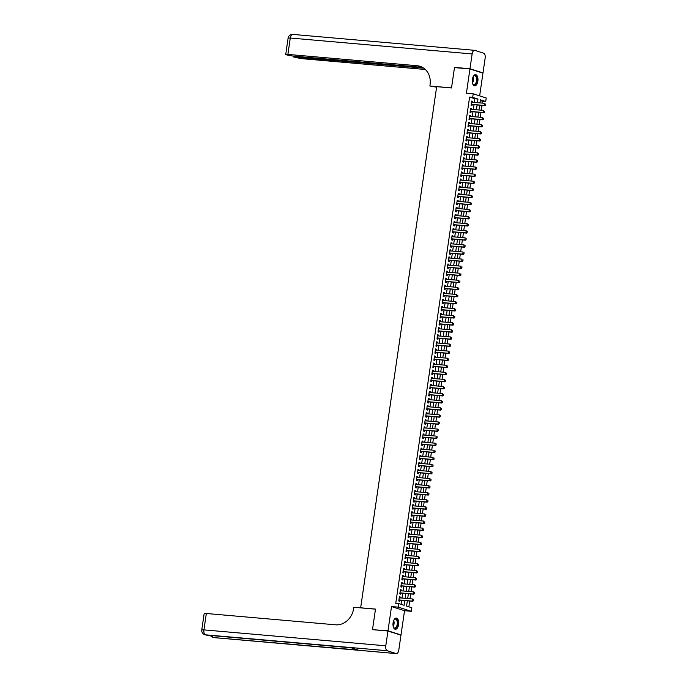 <?xml version="1.0" encoding="UTF-8"?>
<svg xmlns="http://www.w3.org/2000/svg" width="688" height="688" viewBox="0 0 688 688"><rect width="100%" height="100%" fill="white"/><g stroke="black" fill="none" stroke-linecap="round" stroke-linejoin="round"><path stroke-width="1.03" d="M398.576 624.558A5.607 2.829 95 0 0 396.322 618.091A5.607 2.829 95 0 0 393.089 622.803A5.607 2.829 95 0 0 395.351 629.262A5.607 2.829 95 0 0 398.576 624.558M477.859 81.132A5.607 2.829 95 0 0 475.606 74.665A5.607 2.829 95 0 0 472.372 79.369A5.607 2.829 95 0 0 474.625 85.837A5.607 2.829 95 0 0 477.859 81.132M407.348 600.813L406.582 606.085L411.854 607.771L411.338 611.314L398.326 607.143L398.851 603.6L404.123 605.294L404.811 600.59M400.046 634.886L401.001 634.964L404.535 610.72L411.338 611.314M479.648 95.864L482.959 73.126L469.947 68.963L466.412 93.207L473.215 93.809L486.227 97.98L485.711 101.514L480.439 99.829L479.983 102.908M482.348 103.114L482.615 101.248L485.711 101.514M408.861 606.816L409.713 601.02M410.039 598.749L410.745 593.942M411.071 591.671L411.777 586.864M412.103 584.594L412.809 579.778M413.135 577.507L413.841 572.7M414.176 570.429L414.873 565.622M415.208 563.352L415.905 558.536M416.24 556.265L416.937 551.458M417.272 549.187L417.969 544.38M418.304 542.11L419.009 537.294M419.336 535.032L420.041 530.216M420.368 527.945L421.073 523.138M421.4 520.868L422.105 516.06M422.432 513.79L423.137 508.974M423.473 506.703L424.169 501.896M424.505 499.626L425.201 494.818M425.537 492.548L426.233 487.732M426.569 485.461L427.265 480.654M427.601 478.384L428.306 473.576M428.633 471.306L429.338 466.49M429.665 464.219L430.37 459.412M430.697 457.142L431.402 452.334M431.729 450.064L432.434 445.248M432.761 442.977L433.466 438.17M433.801 435.9L434.498 431.092M434.833 428.822L435.53 424.006M435.865 421.735L436.562 416.928M436.897 414.658L437.602 409.85M437.929 407.58L438.634 402.764M438.961 400.502L439.666 395.686M439.993 393.416L440.698 388.608M441.025 386.338L441.73 381.53M442.057 379.26L442.762 374.444M443.098 372.174L443.794 367.366M444.13 365.096L444.826 360.288M445.162 358.018L445.858 353.202M446.194 350.932L446.899 346.124M447.226 343.854L447.931 339.046M448.258 336.776L448.963 331.96M449.29 329.69L449.995 324.882M450.322 322.612L451.027 317.804M451.354 315.534L452.059 310.718M452.394 308.448L453.091 303.64M453.426 301.37L454.123 296.562M454.458 294.292L455.155 289.476M455.49 287.214L456.187 282.398M456.522 280.128L457.228 275.32M457.554 273.05L458.26 268.234M458.586 265.972L459.292 261.156M459.618 258.886L460.324 254.078M460.65 251.808L461.356 247.001M461.691 244.73L462.388 239.914M462.723 237.644L463.42 232.836M463.755 230.566L464.452 225.759M464.787 223.488L465.484 218.672M465.819 216.402L466.524 211.594M466.851 209.324L467.556 204.517M467.883 202.246L468.588 197.43M468.915 195.16L469.62 190.352M469.947 188.082L470.652 183.275M470.988 181.004L471.684 176.188M472.02 173.918L472.716 169.11M473.052 166.84L473.748 162.033M474.084 159.762L474.78 154.946M475.116 152.684L475.821 147.868M476.148 145.598L476.853 140.791M477.18 138.52L477.885 133.713M478.212 131.442L478.917 126.626M479.244 124.356L479.949 119.549M480.276 117.278L480.981 112.471M481.316 110.2L482.013 105.384M373.446 629.744L387.989 630.801L401.001 634.964M372.526 629.443L375.493 609.086L360.65 607.788L436.674 86.662L451.517 87.961L454.484 67.605L469.947 68.963M400.141 597.889L400.27 596.995L399.384 596.711L398.765 600.959L399.651 601.243L399.805 600.151M401.173 590.803L401.302 589.917L400.425 589.633L399.797 593.882L400.683 594.165L400.837 593.073M402.205 583.725L402.334 582.839L401.457 582.555L400.837 586.804L401.715 587.088L401.869 585.995M403.237 576.647L403.366 575.753L402.489 575.478L401.869 579.726L402.747 580.001L402.901 578.909M404.269 569.561L404.398 568.675L403.521 568.391L402.901 572.64L403.779 572.923L403.933 571.831M405.301 562.483L405.43 561.597L404.553 561.313L403.933 565.562L404.811 565.846L404.974 564.753M406.333 555.405L406.462 554.511L405.585 554.236L404.965 558.484L405.843 558.759L406.006 557.676M407.365 548.319L407.494 547.433L406.617 547.149L405.997 551.398L406.875 551.681L407.038 550.589M408.397 541.241L408.534 540.355L407.649 540.071L407.029 544.32L407.907 544.604L408.07 543.511M409.437 534.163L409.566 533.269L408.681 532.994L408.061 537.242L408.947 537.517L409.102 536.434M410.469 527.077L410.598 526.191L409.721 525.907L409.093 530.156L409.979 530.439L410.134 529.347M411.501 519.999L411.63 519.113L410.753 518.829L410.134 523.078L411.011 523.362L411.166 522.269M412.533 512.921L412.662 512.027L411.785 511.752L411.166 516L412.043 516.275L412.198 515.192M413.565 505.835L413.694 504.949L412.817 504.665L412.198 508.914L413.075 509.197L413.23 508.105M414.597 498.757L414.726 497.871L413.849 497.587L413.23 501.836L414.107 502.12L414.271 501.027M415.629 491.679L415.758 490.793L414.881 490.51L414.262 494.758L415.139 495.033L415.303 493.95M416.661 484.593L416.79 483.707L415.913 483.423L415.294 487.672L416.171 487.955L416.335 486.863M417.693 477.515L417.822 476.629L416.945 476.345L416.326 480.594L417.203 480.878L417.367 479.785M418.734 470.437L418.863 469.551L417.977 469.268L417.358 473.516L418.244 473.8L418.399 472.708M419.766 463.359L419.895 462.465L419.009 462.181L418.39 466.43L419.276 466.713L419.431 465.621M420.798 456.273L420.927 455.387L420.05 455.103L419.431 459.352L420.308 459.636L420.463 458.543M421.83 449.195L421.959 448.309L421.082 448.026L420.463 452.274L421.34 452.558L421.495 451.466M422.862 442.117L422.991 441.223L422.114 440.948L421.495 445.196L422.372 445.471L422.527 444.388M423.894 435.031L424.023 434.145L423.146 433.861L422.527 438.11L423.404 438.394L423.567 437.301M424.926 427.953L425.055 427.067L424.178 426.784L423.559 431.032L424.436 431.316L424.599 430.224M425.958 420.875L426.087 419.981L425.21 419.706L424.591 423.954L425.468 424.229L425.631 423.146M426.99 413.789L427.119 412.903L426.242 412.619L425.623 416.868L426.5 417.152L426.663 416.059M428.022 406.711L428.16 405.825L427.274 405.542L426.655 409.79L427.54 410.074L427.695 408.982M429.063 399.633L429.192 398.739L428.306 398.464L427.687 402.712L428.572 402.987L428.727 401.904M430.095 392.547L430.224 391.661L429.346 391.377L428.727 395.626L429.604 395.91L429.759 394.817M431.127 385.469L431.256 384.583L430.378 384.3L429.759 388.548L430.636 388.832L430.791 387.74M432.159 378.391L432.288 377.497L431.41 377.222L430.791 381.47L431.668 381.745L431.823 380.662M433.191 371.305L433.32 370.419L432.442 370.135L431.823 374.384L432.7 374.668L432.864 373.575M434.223 364.227L434.352 363.341L433.474 363.058L432.855 367.306L433.732 367.59L433.896 366.498M435.255 357.149L435.384 356.264L434.506 355.98L433.887 360.228L434.764 360.512L434.928 359.42M436.287 350.063L436.416 349.177L435.538 348.893L434.919 353.142L435.796 353.426L435.96 352.333M437.319 342.985L437.456 342.099L436.57 341.816L435.951 346.064L436.828 346.348L436.992 345.256M438.359 335.907L438.488 335.022L437.602 334.738L436.983 338.986L437.869 339.27L438.024 338.178M439.391 328.83L439.52 327.935L438.643 327.66L438.015 331.9L438.901 332.184L439.056 331.091M440.423 321.743L440.552 320.857L439.675 320.574L439.056 324.822L439.933 325.106L440.088 324.014M441.455 314.665L441.584 313.78L440.707 313.496L440.088 317.744L440.965 318.028L441.12 316.936M442.487 307.588L442.616 306.693L441.739 306.418L441.12 310.666L441.997 310.942L442.16 309.858M443.519 300.501L443.648 299.615L442.771 299.332L442.152 303.58L443.029 303.864L443.192 302.772M444.551 293.423L444.68 292.538L443.803 292.254L443.184 296.502L444.061 296.786L444.224 295.694M445.583 286.346L445.712 285.451L444.835 285.176L444.216 289.424L445.093 289.7L445.256 288.616M446.615 279.259L446.753 278.373L445.867 278.09L445.248 282.338L446.125 282.622L446.288 281.53M447.656 272.181L447.785 271.296L446.899 271.012L446.28 275.26L447.166 275.544L447.32 274.452M448.688 265.104L448.817 264.209L447.94 263.934L447.312 268.182L448.198 268.458L448.352 267.374M449.72 258.017L449.849 257.131L448.972 256.848L448.352 261.096L449.23 261.38L449.384 260.288M450.752 250.939L450.881 250.054L450.004 249.77L449.384 254.018L450.262 254.302L450.416 253.21M451.784 243.862L451.913 242.967L451.036 242.692L450.416 246.94L451.294 247.216L451.448 246.132M452.816 236.775L452.945 235.889L452.068 235.606L451.448 239.854L452.326 240.138L452.489 239.046M453.848 229.697L453.977 228.812L453.1 228.528L452.48 232.776L453.358 233.06L453.521 231.968M454.88 222.62L455.009 221.734L454.132 221.45L453.512 225.698L454.39 225.982L454.553 224.89M455.912 215.542L456.041 214.647L455.164 214.364L454.544 218.612L455.422 218.896L455.585 217.804M456.952 208.455L457.081 207.57L456.196 207.286L455.576 211.534L456.462 211.818L456.617 210.726M457.984 201.378L458.113 200.492L457.228 200.208L456.608 204.456L457.494 204.74L457.649 203.648M459.016 194.3L459.145 193.405L458.268 193.13L457.649 197.379L458.526 197.654L458.681 196.562M460.048 187.213L460.177 186.328L459.3 186.044L458.681 190.292L459.558 190.576L459.713 189.484M461.08 180.136L461.209 179.25L460.332 178.966L459.713 183.214L460.59 183.498L460.745 182.406M462.112 173.058L462.241 172.163L461.364 171.888L460.745 176.137L461.622 176.412L461.786 175.328M463.144 165.971L463.273 165.086L462.396 164.802L461.777 169.05L462.654 169.334L462.818 168.242M464.176 158.894L464.305 158.008L463.428 157.724L462.809 161.972L463.686 162.256L463.85 161.164M465.208 151.816L465.337 150.921L464.46 150.646L463.841 154.895L464.718 155.17L464.882 154.086M466.249 144.729L466.378 143.844L465.492 143.56L464.873 147.808L465.759 148.092L465.914 147M467.281 137.652L467.41 136.766L466.524 136.482L465.905 140.73L466.791 141.014L466.946 139.922M468.313 130.574L468.442 129.679L467.565 129.404L466.946 133.653L467.823 133.928L467.978 132.844M469.345 123.487L469.474 122.602L468.597 122.318L467.978 126.566L468.855 126.85L469.01 125.758M470.377 116.41L470.506 115.524L469.629 115.24L469.01 119.488L469.887 119.772L470.042 118.68M471.409 109.332L471.538 108.446L470.661 108.162L470.042 112.411L470.919 112.686L471.082 111.602M482.615 101.248L480.336 100.517M474.35 102.417L474.883 98.762L469.612 97.077L395.755 603.333L398.851 603.6M401.13 604.331L401.715 600.323M402.041 598.053L402.747 593.245M403.082 590.975L403.779 586.159M404.114 583.888L404.811 579.081M405.146 576.811L405.843 572.003M406.178 569.733L406.875 564.917M407.21 562.646L407.915 557.839M408.242 555.569L408.947 550.761M409.274 548.491L409.979 543.675M410.306 541.404L411.011 536.597M411.338 534.327L412.043 529.519M412.379 527.249L413.075 522.433M413.411 520.162L414.107 515.355M414.443 513.085L415.139 508.277M415.475 506.007L416.171 501.191M416.507 498.929L417.212 494.113M417.539 491.843L418.244 487.035M418.571 484.765L419.276 479.957M419.603 477.687L420.308 472.871M420.635 470.601L421.34 465.793M421.667 463.523L422.372 458.715M422.707 456.445L423.404 451.629M423.739 449.359L424.436 444.551M424.771 442.281L425.468 437.473M425.803 435.203L426.508 430.387M426.835 428.117L427.54 423.309M427.867 421.039L428.572 416.231M428.899 413.961L429.604 409.145M429.931 406.875L430.636 402.067M430.963 399.797L431.668 394.989M432.004 392.719L432.7 387.903M433.036 385.633L433.732 380.825M434.068 378.555L434.764 373.747M435.1 371.477L435.805 366.661M436.132 364.399L436.837 359.583M437.164 357.313L437.869 352.505M438.196 350.235L438.901 345.428M439.228 343.157L439.933 338.341M440.26 336.071L440.965 331.263M441.3 328.993L441.997 324.186M442.332 321.915L443.029 317.099M443.364 314.829L444.061 310.021M444.396 307.751L445.093 302.944M445.428 300.673L446.134 295.857M446.46 293.587L447.166 288.779M447.492 286.509L448.198 281.702M448.524 279.431L449.23 274.615M449.556 272.345L450.262 267.537M450.597 265.267L451.294 260.46M451.629 258.189L452.326 253.373M452.661 251.111L453.358 246.295M453.693 244.025L454.39 239.218M454.725 236.947L455.43 232.131M455.757 229.869L456.462 225.053M456.789 222.783L457.494 217.976M457.821 215.705L458.526 210.898M458.853 208.627L459.558 203.811M459.894 201.541L460.59 196.734M460.926 194.463L461.622 189.656M461.958 187.385L462.654 182.569M462.99 180.299L463.686 175.492M464.022 173.221L464.727 168.414M465.054 166.143L465.759 161.327M466.086 159.057L466.791 154.25M467.118 151.979L467.823 147.172M468.15 144.901L468.855 140.085M469.182 137.815L469.887 133.008M470.222 130.737L470.919 125.93M471.254 123.659L471.951 118.843M472.286 116.582L472.983 111.766M473.318 109.495L474.023 104.688M472.441 102.245L472.57 101.36L471.693 101.076L471.074 105.324L471.951 105.608L472.114 104.516M404.535 610.72L391.524 606.549L387.989 630.801M391.524 606.549L398.326 607.143M469.612 97.077L472.699 97.343L473.215 93.809M479.656 105.178L478.951 109.994M478.624 112.264L477.919 117.072M477.592 119.342L476.887 124.15M476.56 126.42L475.855 131.236M475.528 133.498L474.823 138.314M474.488 140.584L473.791 145.392M473.456 147.662L472.759 152.478M472.424 154.74L471.727 159.556M471.392 161.826L470.695 166.634M470.36 168.904L469.655 173.711M469.328 175.982L468.623 180.798M468.296 183.068L467.591 187.876M467.264 190.146L466.559 194.953M466.232 197.224L465.527 202.04M465.191 204.31L464.495 209.118M464.159 211.388L463.463 216.195M463.127 218.466L462.431 223.282M462.095 225.552L461.399 230.36M461.063 232.63L460.358 237.437M460.031 239.708L459.326 244.524M458.999 246.794L458.294 251.602M457.967 253.872L457.262 258.679M456.935 260.95L456.23 265.766M455.895 268.028L455.198 272.844M454.863 275.114L454.166 279.921M453.831 282.192L453.134 286.999M452.799 289.27L452.102 294.086M451.767 296.356L451.061 301.163M450.735 303.434L450.029 308.241M449.703 310.512L448.997 315.328M448.671 317.598L447.965 322.405M447.639 324.676L446.933 329.483M446.607 331.754L445.901 336.57M445.566 338.84L444.869 343.647M444.534 345.918L443.837 350.725M443.502 352.996L442.805 357.812M442.47 360.082L441.765 364.889M441.438 367.16L440.733 371.967M440.406 374.238L439.701 379.054M439.374 381.324L438.669 386.131M438.342 388.402L437.637 393.209M437.31 395.48L436.605 400.296M436.269 402.557L435.573 407.373M435.237 409.644L434.541 414.451M434.205 416.722L433.509 421.529M433.173 423.799L432.468 428.615M432.141 430.886L431.436 435.693M431.109 437.964L430.404 442.771M430.077 445.041L429.372 449.857M429.045 452.128L428.34 456.935M428.013 459.206L427.308 464.013M426.973 466.283L426.276 471.099M425.941 473.37L425.244 478.177M424.909 480.448L424.212 485.255M423.877 487.525L423.18 492.341M422.845 494.612L422.14 499.419M421.813 501.69L421.108 506.497M420.781 508.767L420.076 513.583M419.749 515.845L419.044 520.661M418.717 522.932L418.012 527.739M417.676 530.009L416.98 534.825M416.644 537.087L415.948 541.903M415.612 544.174L414.916 548.981M414.58 551.251L413.884 556.059M413.548 558.329L412.843 563.145M412.516 565.416L411.811 570.223M411.484 572.493L410.779 577.301M410.452 579.571L409.747 584.387M409.42 586.658L408.715 591.465M408.38 593.735L407.683 598.543M477.446 102.684L477.979 99.038L472.699 97.343M405.137 598.319L405.843 593.512M406.169 591.241L406.875 586.434M407.201 584.164L407.907 579.348M408.233 577.077L408.939 572.27M409.274 569.999L409.971 565.192M410.306 562.922L411.003 558.106M411.338 555.844L412.035 551.028M412.37 548.757L413.067 543.95M413.402 541.68L414.107 536.872M414.434 534.602L415.139 529.786M415.466 527.515L416.171 522.708M416.498 520.438L417.203 515.63M417.53 513.36L418.235 508.544M418.562 506.273L419.267 501.466M419.603 499.196L420.299 494.388M420.635 492.118L421.331 487.302M421.667 485.031L422.363 480.224M422.699 477.954L423.404 473.146M423.731 470.876L424.436 466.06M424.763 463.789L425.468 458.982M425.795 456.712L426.5 451.904M426.827 449.634L427.532 444.818M427.859 442.556L428.564 437.74M428.899 435.47L429.596 430.662M429.931 428.392L430.628 423.576M430.963 421.314L431.66 416.498M431.995 414.228L432.7 409.42M433.027 407.15L433.732 402.342M434.059 400.072L434.764 395.256M435.091 392.986L435.796 388.178M436.123 385.908L436.828 381.1M437.155 378.83L437.86 374.014M438.196 371.744L438.892 366.936M439.228 364.666L439.924 359.858M440.26 357.588L440.956 352.772M441.292 350.502L441.988 345.694M442.324 343.424L443.029 338.616M443.356 336.346L444.061 331.53M444.388 329.26L445.093 324.452M445.42 322.182L446.125 317.374M446.452 315.104L447.157 310.288M447.492 308.026L448.189 303.21M448.524 300.94L449.221 296.132M449.556 293.862L450.253 289.055M450.588 286.784L451.285 281.968M451.62 279.698L452.326 274.89M452.652 272.62L453.358 267.813M453.684 265.542L454.39 260.726M454.716 258.456L455.422 253.648M455.748 251.378L456.454 246.571M456.789 244.3L457.486 239.484M457.821 237.214L458.518 232.406M458.853 230.136L459.55 225.329M459.885 223.058L460.582 218.242M460.917 215.972L461.622 211.164M461.949 208.894L462.654 204.087M462.981 201.816L463.686 197M464.013 194.73L464.718 189.922M465.045 187.652L465.75 182.845M466.077 180.574L466.782 175.758M467.118 173.496L467.814 168.68M468.15 166.41L468.846 161.603M469.182 159.332L469.878 154.525M470.214 152.254L470.919 147.438M471.246 145.168L471.951 140.361M472.278 138.09L472.983 133.283M473.31 131.012L474.015 126.196M474.342 123.926L475.047 119.119M475.374 116.848L476.079 112.041M476.414 109.77L477.111 104.954M474.883 98.762L477.979 99.038M471.667 101.282L472.57 101.36M470.626 108.36L471.538 108.446M469.594 115.446L470.506 115.524M468.562 122.524L469.474 122.602M467.53 129.602L468.442 129.679M466.498 136.688L467.41 136.766M465.466 143.766L466.378 143.844M464.434 150.844L465.337 150.921M463.402 157.922L464.305 158.008M462.37 165.008L463.273 165.086M461.338 172.086L462.241 172.163M460.298 179.164L461.209 179.25M459.266 186.25L460.177 186.328M458.234 193.328L459.145 193.405M457.202 200.406L458.113 200.492M456.17 207.492L457.081 207.57M455.138 214.57L456.041 214.647M454.106 221.648L455.009 221.734M453.074 228.734L453.977 228.812M452.042 235.812L452.945 235.889M451.001 242.89L451.913 242.967M449.969 249.976L450.881 250.054M448.937 257.054L449.849 257.131M447.905 264.132L448.817 264.209M446.873 271.21L447.785 271.296M445.841 278.296L446.753 278.373M444.809 285.374L445.712 285.451M443.777 292.452L444.68 292.538M442.745 299.538L443.648 299.615M441.705 306.616L442.616 306.693M440.673 313.694L441.584 313.78M439.641 320.78L440.552 320.857M438.609 327.858L439.52 327.935M437.577 334.936L438.488 335.022M436.545 342.022L437.456 342.099M435.513 349.1L436.416 349.177M434.481 356.178L435.384 356.264M433.449 363.264L434.352 363.341M432.408 370.342L433.32 370.419M431.376 377.42L432.288 377.497M430.344 384.506L431.256 384.583M429.312 391.584L430.224 391.661M428.28 398.662L429.192 398.739M427.248 405.739L428.16 405.825M426.216 412.826L427.119 412.903M425.184 419.904L426.087 419.981M424.152 426.981L425.055 427.067M423.111 434.068L424.023 434.145M422.079 441.146L422.991 441.223M421.047 448.223L421.959 448.309M420.015 455.31L420.927 455.387M418.983 462.388L419.895 462.465M417.951 469.465L418.863 469.551M416.919 476.552L417.822 476.629M415.887 483.63L416.79 483.707M414.855 490.707L415.758 490.793M413.823 497.794L414.726 497.871M412.783 504.872L413.694 504.949M411.751 511.949L412.662 512.027M410.719 519.036L411.63 519.113M409.687 526.114L410.598 526.191M408.655 533.191L409.566 533.269M407.623 540.269L408.534 540.355M406.591 547.356L407.494 547.433M405.559 554.433L406.462 554.511M404.527 561.511L405.43 561.597M403.486 568.598L404.398 568.675M402.454 575.675L403.366 575.753M401.422 582.753L402.334 582.839M400.39 589.84L401.302 589.917M399.358 596.917L400.27 596.995M485.608 105.075L485.762 104.017L485.608 105.075L484.464 105.453L485.1 105.66L471.486 104.464A0.722 0.619 -72.2 0 0 471.297 104.481L471.194 104.507M471.538 102.168L484.773 103.329L484.464 105.453L471.22 104.292M485.1 105.66L485.719 105.109M473.146 76.721A4.85 2.442 -85 0 1 473.542 76.153A4.85 2.442 -85 0 1 477.025 78.475A4.85 2.442 -85 0 1 475.821 84.099A4.85 2.442 -85 0 1 472.854 84.005A4.85 2.442 -85 0 1 472.561 83.386M472.768 83.841A4.498 2.262 95 0 0 473.92 84.658A4.498 2.262 95 0 0 476.535 78.578A4.498 2.262 95 0 0 474.703 75.706A4.498 2.262 95 0 0 473.421 76.299M474.281 85.759A5.573 2.812 95 0 0 477.377 78.217A5.573 2.812 95 0 0 475.253 74.674M393.871 620.146A4.85 2.442 -85 0 1 394.258 619.587A4.85 2.442 -85 0 1 397.741 621.9A4.85 2.442 -85 0 1 396.537 627.533A4.85 2.442 -85 0 1 393.57 627.439A4.85 2.442 -85 0 1 393.287 626.811M393.484 627.275A4.498 2.262 95 0 0 394.637 628.084A4.498 2.262 95 0 0 397.26 622.004A4.498 2.262 95 0 0 395.419 619.131A4.498 2.262 95 0 0 394.147 619.733M394.998 629.193A5.573 2.812 95 0 0 398.103 621.651A5.573 2.812 95 0 0 395.97 618.108M455.439 67.691L454.519 67.39L451.526 87.892L429.88 85.991L430.052 84.787A17.974 15.42 -72.2 0 0 420.076 66.323A17.974 15.42 -72.2 0 0 417.169 65.738L287.885 54.412L285.726 54.464L287.317 55.1L293.14 56.098L422.613 67.433M436.596 87.178L429.88 85.991M469.981 68.748L482.993 72.919L485.152 58.119A4.317 2.176 95 0 0 483.664 53.191L474.875 50.379A4.317 2.176 95 0 0 474.625 50.327A4.317 2.176 95 0 0 472.14 53.948L469.981 68.748L454.519 67.39M482.993 72.919L482.039 72.833M423.67 68.112L293.475 56.949L300.897 58.583L425.339 69.479M420.703 66.538A17.974 15.42 -72.2 0 0 418.433 66.143L417.169 65.738M387.955 631.008L372.492 629.658L375.485 609.155L353.83 607.263L353.658 608.467A17.974 15.42 107.8 0 1 335.606 624.816L206.323 613.49L203.932 629.881L385.796 645.808L387.955 631.008L400.966 635.179L398.808 649.979A4.317 2.176 95 0 1 396.322 653.6L214.458 637.673A4.317 2.176 -85 0 1 214.209 637.621L396.082 653.548A4.317 2.176 95 0 0 396.322 653.6M385.796 645.808A4.317 2.176 95 0 0 387.284 650.736L396.082 653.548M212.024 635.617A4.317 2.176 -85 0 0 213.332 637.337A4.317 3.698 107.8 0 1 212.635 637.2L213.512 637.484A4.317 3.698 -72.2 0 0 214.209 637.621L358.087 650.022L351.052 647.761L205.42 634.809A4.317 2.176 -85 0 1 203.932 629.881L201.773 629.933A4.317 4.317 0 0 0 204.723 634.663L205.6 634.947A4.317 3.698 -72.2 0 0 206.297 635.084A4.317 2.176 -85 0 0 206.546 635.136A4.317 2.176 -85 0 0 206.796 635.127M201.773 629.933L204.164 613.541L206.323 613.49M484.576 112.161L484.73 111.095L484.576 112.161L483.432 112.531L484.068 112.737L470.454 111.542A0.722 0.619 -72.2 0 0 470.265 111.559L470.162 111.594M470.497 109.254L483.741 110.407L483.432 112.531L470.188 111.379M484.068 112.737L484.687 112.196M483.544 119.239L483.698 118.173L483.544 119.239L482.4 119.617L483.036 119.815L469.422 118.628A0.722 0.619 -72.2 0 0 469.233 118.646L469.13 118.671M469.465 116.332L482.709 117.493L482.4 119.617L469.156 118.456M483.036 119.815L483.647 119.273M482.512 126.317L482.666 125.259L482.512 126.317L481.368 126.695L481.996 126.902L468.39 125.706A0.722 0.619 -72.2 0 0 468.201 125.723L468.098 125.749M468.433 123.41L481.677 124.571L481.368 126.695L468.124 125.534M481.996 126.902L482.615 126.351M481.48 133.403L481.634 132.337L481.48 133.403L480.336 133.773L480.964 133.979L467.358 132.784A0.722 0.619 -72.2 0 0 467.169 132.801L467.057 132.827M467.401 130.488L480.645 131.649L480.336 133.773L467.092 132.612M480.964 133.979L481.583 133.438M480.448 140.481L480.602 139.415L480.448 140.481L479.304 140.859L479.932 141.057L466.326 139.87A0.722 0.619 -72.2 0 0 466.129 139.888L466.025 139.913M466.369 137.574L479.613 138.735L479.304 140.859L466.06 139.698M479.932 141.057L480.551 140.515M479.416 147.559L479.57 146.501L479.416 147.559L478.272 147.937L478.9 148.144L465.294 146.948A0.722 0.619 -72.2 0 0 465.097 146.965L464.993 146.991M465.337 144.652L478.581 145.813L478.272 147.937L465.028 146.776M478.9 148.144L479.519 147.593M478.384 154.645L478.538 153.579L478.384 154.645L477.231 155.015L477.868 155.221L464.262 154.026A0.722 0.619 -72.2 0 0 464.065 154.043L463.961 154.069M464.305 151.73L477.541 152.891L477.231 155.015L463.996 153.854M477.868 155.221L478.487 154.671M477.352 161.723L477.506 160.657L477.352 161.723L476.199 162.101L476.836 162.299L463.222 161.112A0.722 0.619 -72.2 0 0 463.033 161.13L462.929 161.155M463.273 158.816L476.509 159.977L476.199 162.101L462.964 160.94M476.836 162.299L477.455 161.757M476.311 168.801L476.466 167.743L476.311 168.801L475.167 169.179L475.804 169.377L462.19 168.19A0.722 0.619 -72.2 0 0 462.001 168.207L461.897 168.233M462.241 165.894L475.477 167.055L475.167 169.179L461.932 168.018M475.804 169.377L476.423 168.835M475.279 175.879L475.434 174.821L475.279 175.879L474.135 176.257L474.772 176.463L461.158 175.268A0.722 0.619 -72.2 0 0 460.969 175.285L460.865 175.311M461.201 172.972L474.445 174.133L474.135 176.257L460.891 175.096M474.772 176.463L475.391 175.913M474.247 182.965L474.402 181.899L474.247 182.965L473.103 183.343L473.74 183.541L460.126 182.354A0.722 0.619 -72.2 0 0 459.937 182.363L459.833 182.397M460.169 180.058L473.413 181.219L473.103 183.343L459.859 182.182M473.74 183.541L474.35 182.999M473.215 190.043L473.37 188.985L473.215 190.043L472.071 190.421L472.699 190.619L459.094 189.432A0.722 0.619 -72.2 0 0 458.905 189.449L458.801 189.475M459.137 187.136L472.381 188.297L472.071 190.421L458.827 189.26M472.699 190.619L473.318 190.077M472.183 197.121L472.338 196.063L472.183 197.121L471.039 197.499L471.667 197.705L458.062 196.51A0.722 0.619 -72.2 0 0 457.873 196.527L457.761 196.553M458.105 194.214L471.349 195.375L471.039 197.499L457.795 196.338M471.667 197.705L472.286 197.155M471.151 204.207L471.306 203.141L471.151 204.207L470.007 204.577L470.635 204.783L457.03 203.588A0.722 0.619 -72.2 0 0 456.832 203.605L456.729 203.639M457.073 201.3L470.317 202.453L470.007 204.577L456.763 203.424M470.635 204.783L471.254 204.241M470.119 211.285L470.274 210.227L470.119 211.285L468.975 211.663L469.603 211.861L455.998 210.674A0.722 0.619 -72.2 0 0 455.8 210.691L455.697 210.717M456.041 208.378L469.285 209.539L468.975 211.663L455.731 210.502M469.603 211.861L470.222 211.319M469.087 218.363L469.242 217.305L469.087 218.363L467.935 218.741L468.571 218.947L454.966 217.752A0.722 0.619 -72.2 0 0 454.768 217.769L454.665 217.795M455.009 215.456L468.244 216.617L467.935 218.741L454.699 217.58M468.571 218.947L469.19 218.397M468.055 225.449L468.21 224.383L468.055 225.449L466.903 225.819L467.539 226.025L453.925 224.83A0.722 0.619 -72.2 0 0 453.736 224.847L453.633 224.881M453.977 222.542L467.212 223.695L466.903 225.819L453.667 224.666M467.539 226.025L468.158 225.483M467.014 232.527L467.169 231.469L467.014 232.527L465.871 232.905L466.507 233.103L452.893 231.916A0.722 0.619 -72.2 0 0 452.704 231.933L452.601 231.959M452.945 229.62L466.18 230.781L465.871 232.905L452.635 231.744M467.169 231.469L466.18 230.781L467.281 231.495M466.507 233.103L467.126 232.561M465.982 239.605L466.137 238.547L465.982 239.605L464.839 239.983L465.475 240.189L451.861 238.994A0.722 0.619 -72.2 0 0 451.672 239.011L451.569 239.037M451.904 236.698L465.148 237.859L464.839 239.983L451.595 238.822M465.475 240.189L466.094 239.639M464.95 246.691L465.105 245.625L464.95 246.691L463.807 247.061L464.443 247.267L450.829 246.072A0.722 0.619 -72.2 0 0 450.64 246.089L450.537 246.115M450.872 243.784L464.116 244.937L463.807 247.061L450.563 245.908M464.443 247.267L465.054 246.725M463.918 253.769L464.073 252.702L463.918 253.769L462.775 254.147L463.411 254.345L449.797 253.158A0.722 0.619 -72.2 0 0 449.608 253.175L449.505 253.201M449.84 250.862L463.084 252.023L462.775 254.147L449.531 252.986M463.411 254.345L464.022 253.803M462.886 260.847L463.041 259.789L462.886 260.847L461.743 261.225L462.37 261.431L448.765 260.236A0.722 0.619 -72.2 0 0 448.576 260.253L448.464 260.279M448.808 257.94L462.052 259.101L461.743 261.225L448.499 260.064M462.37 261.431L462.99 260.881M461.854 267.933L462.009 266.867L461.854 267.933L460.711 268.303L461.338 268.509L447.733 267.314A0.722 0.619 -72.2 0 0 447.535 267.331L447.432 267.357M447.776 265.018L461.02 266.179L460.711 268.303L447.467 267.142M461.338 268.509L461.958 267.967M460.822 275.011L460.977 273.944L460.822 275.011L459.679 275.389L460.306 275.587L446.701 274.4A0.722 0.619 -72.2 0 0 446.503 274.417L446.4 274.443M446.744 272.104L459.988 273.265L459.679 275.389L446.435 274.228M460.306 275.587L460.926 275.045M459.79 282.089L459.945 281.031L459.79 282.089L458.638 282.467L459.274 282.673L445.669 281.478A0.722 0.619 -72.2 0 0 445.471 281.495L445.368 281.521M445.712 279.182L458.956 280.343L458.638 282.467L445.403 281.306M459.274 282.673L459.894 282.123M458.758 289.175L458.913 288.109L458.758 289.175L457.606 289.545L458.242 289.751L444.637 288.556A0.722 0.619 -72.2 0 0 444.439 288.573L444.336 288.599M444.68 286.26L457.916 287.421L457.606 289.545L444.371 288.384M458.242 289.751L458.862 289.201M457.718 296.253L457.873 295.186L457.718 296.253L456.574 296.631L457.21 296.829L443.597 295.642A0.722 0.619 -72.2 0 0 443.407 295.659L443.304 295.685M443.648 293.346L456.884 294.507L456.574 296.631L443.339 295.47M457.21 296.829L457.83 296.287M456.686 303.331L456.841 302.273L456.686 303.331L455.542 303.709L456.178 303.907L442.565 302.72A0.722 0.619 -72.2 0 0 442.375 302.737L442.272 302.763M442.608 300.424L455.852 301.585L455.542 303.709L442.298 302.548M456.178 303.907L456.798 303.365M455.654 310.408L455.809 309.351L455.654 310.408L454.51 310.787L455.146 310.993L441.533 309.798A0.722 0.619 -72.2 0 0 441.343 309.815L441.24 309.841M441.576 307.502L454.82 308.663L454.51 310.787L441.266 309.626M455.146 310.993L455.757 310.443M454.622 317.495L454.777 316.428L454.622 317.495L453.478 317.873L454.114 318.071L440.501 316.884A0.722 0.619 -72.2 0 0 440.311 316.893L440.208 316.927M440.544 314.588L453.788 315.749L453.478 317.873L440.234 316.712M454.114 318.071L454.725 317.529M453.59 324.573L453.745 323.515L453.59 324.573L452.446 324.951L453.074 325.149L439.469 323.962A0.722 0.619 -72.2 0 0 439.279 323.979L439.168 324.005M439.512 321.666L452.756 322.827L452.446 324.951L439.202 323.79M453.074 325.149L453.693 324.607M452.558 331.65L452.713 330.593L452.558 331.65L451.414 332.029L452.042 332.235L438.437 331.04A0.722 0.619 -72.2 0 0 438.239 331.057L438.136 331.083M438.48 328.744L451.724 329.905L451.414 332.029L438.17 330.868M452.042 332.235L452.661 331.685M451.526 338.737L451.681 337.67L451.526 338.737L450.382 339.107L451.01 339.313L437.405 338.118A0.722 0.619 -72.2 0 0 437.207 338.135L437.104 338.169M437.448 335.83L450.692 336.982L450.382 339.107L437.138 337.954M451.01 339.313L451.629 338.771M450.494 345.815L450.649 344.757L450.494 345.815L449.341 346.193L449.978 346.391L436.373 345.204A0.722 0.619 -72.2 0 0 436.175 345.221L436.072 345.247M436.416 342.908L449.66 344.069L449.341 346.193L436.106 345.032M449.978 346.391L450.597 345.849M449.462 352.892L449.617 351.835L449.462 352.892L448.309 353.271L448.946 353.477L435.341 352.282A0.722 0.619 -72.2 0 0 435.143 352.299L435.04 352.325M435.384 349.986L448.619 351.147L448.309 353.271L435.074 352.11M448.946 353.477L449.565 352.927M448.421 359.979L448.576 358.912L448.421 359.979L447.277 360.349L447.914 360.555L434.3 359.36A0.722 0.619 -72.2 0 0 434.111 359.377L434.008 359.411M434.352 357.072L447.587 358.224L447.277 360.349L434.042 359.196M447.914 360.555L448.533 360.013M447.389 367.057L447.544 365.99L447.389 367.057L446.245 367.435L446.882 367.633L433.268 366.446A0.722 0.619 -72.2 0 0 433.079 366.463L432.976 366.489M433.32 364.15L446.555 365.311L446.245 367.435L433.001 366.274M446.882 367.633L447.501 367.091M446.357 374.134L446.512 373.077L446.357 374.134L445.213 374.513L445.85 374.719L432.236 373.524A0.722 0.619 -72.2 0 0 432.047 373.541L431.944 373.567M432.279 371.228L445.523 372.389L445.213 374.513L431.969 373.352M445.85 374.719L446.469 374.169M445.325 381.221L445.48 380.154L445.325 381.221L444.181 381.591L444.818 381.797L431.204 380.602A0.722 0.619 -72.2 0 0 431.015 380.619L430.912 380.645M431.247 378.305L444.491 379.466L444.181 381.591L430.937 380.43M444.818 381.797L445.428 381.255M444.293 388.299L444.448 387.232L444.293 388.299L443.149 388.677L443.777 388.875L430.172 387.688A0.722 0.619 -72.2 0 0 429.983 387.705L429.88 387.731M430.215 385.392L443.459 386.553L443.149 388.677L429.905 387.516M443.777 388.875L444.396 388.333M443.261 395.376L443.416 394.319L443.261 395.376L442.117 395.755L442.745 395.961L429.14 394.766A0.722 0.619 -72.2 0 0 428.951 394.783L428.839 394.809M429.183 392.47L442.427 393.631L442.117 395.755L428.873 394.594M442.745 395.961L443.364 395.411M442.229 402.463L442.384 401.396L442.229 402.463L441.085 402.833L441.713 403.039L428.108 401.844A0.722 0.619 -72.2 0 0 427.91 401.861L427.807 401.887M428.151 399.547L441.395 400.708L441.085 402.833L427.841 401.672M441.713 403.039L442.332 402.489M441.197 409.541L441.352 408.474L441.197 409.541L440.053 409.919L440.681 410.117L427.076 408.93A0.722 0.619 -72.2 0 0 426.878 408.947L426.775 408.973M427.119 406.634L440.363 407.795L440.053 409.919L426.809 408.758M440.681 410.117L441.3 409.575M440.165 416.618L440.32 415.561L440.165 416.618L439.013 416.997L439.649 417.195L426.044 416.008A0.722 0.619 -72.2 0 0 425.846 416.025L425.743 416.051M426.087 413.712L439.322 414.873L439.013 416.997L425.777 415.836M439.649 417.195L440.268 416.653M439.125 423.696L439.288 422.638L439.125 423.696L437.981 424.075L438.617 424.281L425.003 423.086A0.722 0.619 -72.2 0 0 424.814 423.103L424.711 423.129M425.055 420.789L438.29 421.95L437.981 424.075L424.745 422.914M438.617 424.281L439.236 423.731M438.093 430.783L438.247 429.716L438.093 430.783L436.949 431.161L437.585 431.359L423.971 430.172A0.722 0.619 -72.2 0 0 423.782 430.181L423.679 430.215M424.023 427.876L437.258 429.037L436.949 431.161L423.705 430M437.585 431.359L438.204 430.817M437.061 437.86L437.215 436.803L437.061 437.86L435.917 438.239L436.553 438.437L422.939 437.25A0.722 0.619 -72.2 0 0 422.75 437.267L422.647 437.293M422.982 434.954L436.226 436.115L435.917 438.239L422.673 437.078M436.553 438.437L437.172 437.895M436.029 444.938L436.183 443.88L436.029 444.938L434.885 445.317L435.521 445.523L421.907 444.328A0.722 0.619 -72.2 0 0 421.718 444.345L421.615 444.371M421.95 442.031L435.194 443.192L434.885 445.317L421.641 444.156M435.521 445.523L436.132 444.973M434.997 452.025L435.151 450.958L434.997 452.025L433.853 452.394L434.481 452.601L420.875 451.405A0.722 0.619 -72.2 0 0 420.686 451.423L420.583 451.457M420.918 449.118L434.162 450.27L433.853 452.394L420.609 451.242M434.481 452.601L435.1 452.059M433.965 459.102L434.119 458.045L433.965 459.102L432.821 459.481L433.449 459.679L419.843 458.492A0.722 0.619 -72.2 0 0 419.654 458.509L419.542 458.535M419.886 456.196L433.13 457.357L432.821 459.481L419.577 458.32M433.449 459.679L434.068 459.137M432.933 466.18L433.087 465.122L432.933 466.18L431.789 466.559L432.417 466.765L418.811 465.57A0.722 0.619 -72.2 0 0 418.614 465.587L418.51 465.613M418.854 463.273L432.098 464.434L431.789 466.559L418.545 465.398M432.417 466.765L433.036 466.215M431.901 473.267L432.055 472.2L431.901 473.267L430.757 473.636L431.385 473.843L417.779 472.647A0.722 0.619 -72.2 0 0 417.582 472.665L417.478 472.699M417.822 470.36L431.066 471.512L430.757 473.636L417.513 472.484M431.385 473.843L432.004 473.301M430.869 480.344L431.023 479.287L430.869 480.344L429.716 480.723L430.353 480.921L416.747 479.734A0.722 0.619 -72.2 0 0 416.55 479.751L416.446 479.777M416.79 477.438L430.026 478.599L429.716 480.723L416.481 479.562M430.353 480.921L430.972 480.379M429.837 487.422L429.991 486.364L429.837 487.422L428.684 487.801L429.321 488.007L415.707 486.812A0.722 0.619 -72.2 0 0 415.518 486.829L415.414 486.855M415.758 484.515L428.994 485.676L428.684 487.801L415.449 486.64M429.321 488.007L429.94 487.457M428.796 494.509L428.951 493.442L428.796 494.509L427.652 494.878L428.289 495.085L414.675 493.889A0.722 0.619 -72.2 0 0 414.486 493.907L414.382 493.941M414.726 491.602L427.962 492.754L427.652 494.878L414.417 493.726M428.289 495.085L428.908 494.543M427.764 501.586L427.919 500.52L427.764 501.586L426.62 501.965L427.257 502.163L413.643 500.976A0.722 0.619 -72.2 0 0 413.454 500.993L413.35 501.019M413.686 498.68L426.93 499.841L426.62 501.965L413.376 500.804M427.257 502.163L427.876 501.621M426.732 508.664L426.887 507.606L426.732 508.664L425.588 509.043L426.225 509.249L412.611 508.054A0.722 0.619 -72.2 0 0 412.422 508.071L412.318 508.097M412.654 505.757L425.898 506.918L425.588 509.043L412.344 507.882M426.225 509.249L426.835 508.699M425.7 515.751L425.855 514.684L425.7 515.751L424.556 516.12L425.184 516.327L411.579 515.131A0.722 0.619 -72.2 0 0 411.39 515.149L411.286 515.174M411.622 512.835L424.866 513.996L424.556 516.12L411.312 514.959M425.184 516.327L425.803 515.785M424.668 522.828L424.823 521.762L424.668 522.828L423.524 523.207L424.152 523.405L410.547 522.218A0.722 0.619 -72.2 0 0 410.358 522.235L410.246 522.261M410.59 519.922L423.834 521.083L423.524 523.207L410.28 522.046M424.152 523.405L424.771 522.863M423.636 529.906L423.791 528.848L423.636 529.906L422.492 530.285L423.12 530.491L409.515 529.296A0.722 0.619 -72.2 0 0 409.317 529.313L409.214 529.339M409.558 526.999L422.802 528.16L422.492 530.285L409.248 529.124M423.12 530.491L423.739 529.941M422.604 536.993L422.759 535.926L422.604 536.993L421.46 537.362L422.088 537.569L408.483 536.373A0.722 0.619 -72.2 0 0 408.285 536.391L408.182 536.416M408.526 534.077L421.77 535.238L421.46 537.362L408.216 536.201M422.088 537.569L422.707 537.018M421.572 544.07L421.727 543.004L421.572 544.07L420.42 544.449L421.056 544.647L407.451 543.46A0.722 0.619 -72.2 0 0 407.253 543.477L407.15 543.503M407.494 541.164L420.729 542.325L420.42 544.449L407.184 543.288M421.056 544.647L421.675 544.105M420.54 551.148L420.695 550.09L420.54 551.148L419.388 551.527L420.024 551.724L406.41 550.538A0.722 0.619 -72.2 0 0 406.221 550.555L406.118 550.581M406.462 548.241L419.697 549.402L419.388 551.527L406.152 550.366M420.024 551.724L420.643 551.183M419.499 558.226L419.654 557.168L419.499 558.226L418.356 558.604L418.992 558.811L405.378 557.615A0.722 0.619 -72.2 0 0 405.189 557.633L405.086 557.658M405.43 555.319L418.665 556.48L418.356 558.604L405.12 557.443M418.992 558.811L419.611 558.26M418.467 565.312L418.622 564.246L418.467 565.312L417.324 565.691L417.96 565.889L404.346 564.702A0.722 0.619 -72.2 0 0 404.157 564.71L404.054 564.745M404.389 562.406L417.633 563.567L417.324 565.691L404.08 564.53M417.96 565.889L418.579 565.347M417.435 572.39L417.59 571.332L417.435 572.39L416.292 572.769L416.928 572.966L403.314 571.78A0.722 0.619 -72.2 0 0 403.125 571.797L403.022 571.823M403.357 569.483L416.601 570.644L416.292 572.769L403.048 571.608M416.928 572.966L417.539 572.425M416.403 579.468L416.558 578.41L416.403 579.468L415.26 579.846L415.896 580.053L402.282 578.857A0.722 0.619 -72.2 0 0 402.093 578.875L401.99 578.9M402.325 576.561L415.569 577.722L415.26 579.846L402.016 578.685M415.896 580.053L416.507 579.502M415.371 586.554L415.526 585.488L415.371 586.554L414.228 586.924L414.855 587.131L401.25 585.935A0.722 0.619 -72.2 0 0 401.061 585.952L400.949 585.987M401.293 583.648L414.537 584.8L414.228 586.924L400.984 585.772M414.855 587.131L415.475 586.589M414.339 593.632L414.494 592.574L414.339 593.632L413.196 594.011L413.823 594.208L400.218 593.022A0.722 0.619 -72.2 0 0 400.02 593.039L399.917 593.065M400.261 590.725L413.505 591.886L413.196 594.011L399.952 592.85M413.823 594.208L414.443 593.667M413.307 600.71L413.462 599.652L413.307 600.71L412.164 601.088L412.791 601.295L399.186 600.099A0.722 0.619 -72.2 0 0 398.988 600.117L398.885 600.142M399.229 597.803L412.473 598.964L412.164 601.088L398.92 599.927M412.791 601.295L413.411 600.744M473.009 77.013A4.498 2.262 -85 0 1 473.31 78.294A4.498 2.262 -85 0 1 472.484 83.076M472.364 82.474A4.343 2.193 95 0 0 472.931 78.32A4.343 2.193 95 0 0 472.794 77.581M393.734 620.438A4.498 2.262 -85 0 1 394.035 621.72A4.498 2.262 -85 0 1 393.201 626.501M393.089 625.899A4.343 2.193 95 0 0 393.656 621.746A4.343 2.193 95 0 0 393.519 621.015M472.14 53.948L290.276 38.021L287.885 54.412M295.72 56.321L295.634 56.898M290.276 38.021A4.317 2.176 -85 0 1 292.761 34.4A4.317 4.317 0 0 0 288.117 38.072L290.276 38.021M387.284 650.736L205.42 634.809A4.317 3.698 107.8 0 1 204.723 634.663M214.699 637.664A4.317 2.176 -85 0 1 214.458 637.673A4.317 4.317 0 0 1 213.512 637.484M293.595 56.141L293.475 56.949M474.625 50.327L292.761 34.4M288.117 38.072L285.726 54.464M210.356 635.471A4.317 4.317 0 0 0 212.635 637.2M351.172 647.804L206.546 635.136A4.317 4.317 0 0 1 205.6 634.947"/></g></svg>
